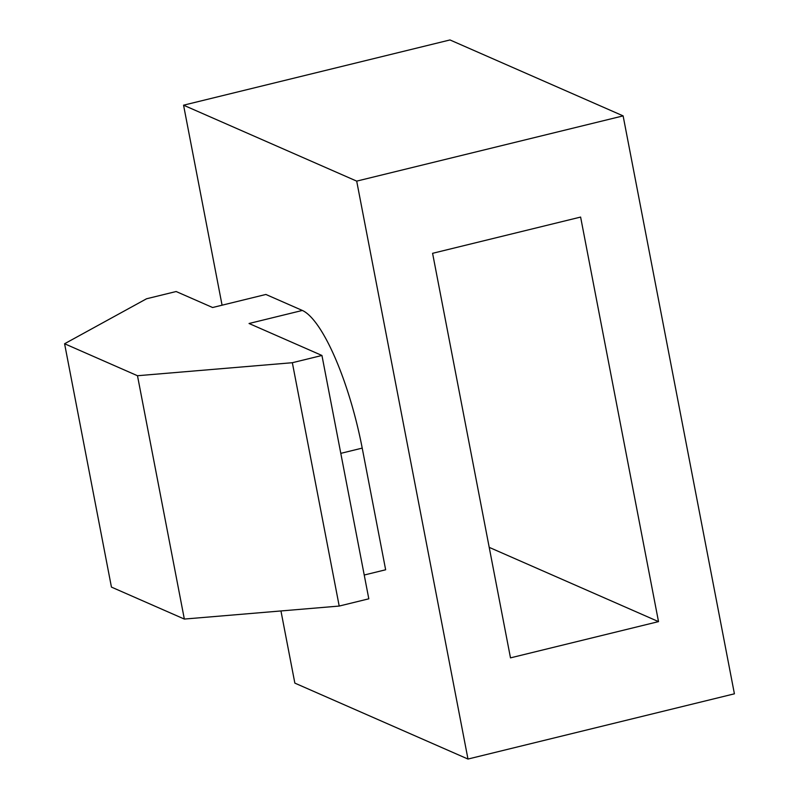 <?xml version="1.0" encoding="UTF-8"?>
<svg xmlns="http://www.w3.org/2000/svg" width="799" height="799" viewBox="0 0 799 799"><rect width="100%" height="100%" fill="white"/><g stroke="black" fill="none" stroke-linecap="round" stroke-linejoin="round"><path stroke-width="1.2" d="M302.342 310.451L249.048 323.495L321.947 355.475L292.344 362.716L137.488 375.73L64.589 343.75L146.547 298.776L176.15 291.525L212.604 307.515L265.887 294.461L302.342 310.451A126.092 32.2 76.2 0 1 362.217 448.109L385.647 569.777L364.234 575.02M321.947 355.475L368.808 598.811L339.205 606.061L184.339 619.065L111.441 587.095L64.589 343.75M623.12 115.885L356.694 181.123L467.984 759.05L734.411 693.812L623.12 115.885L449.987 39.95L183.56 105.188L222.072 305.188M356.694 181.123L183.56 105.188M280.948 610.945L294.851 683.115L467.984 759.05M658.516 621.622L580.613 217.068L432.589 253.313L510.491 657.867L658.516 621.622L489.218 547.365M339.205 606.061L292.344 362.716M184.339 619.065L137.488 375.73M340.803 453.353L362.217 448.109"/></g></svg>
